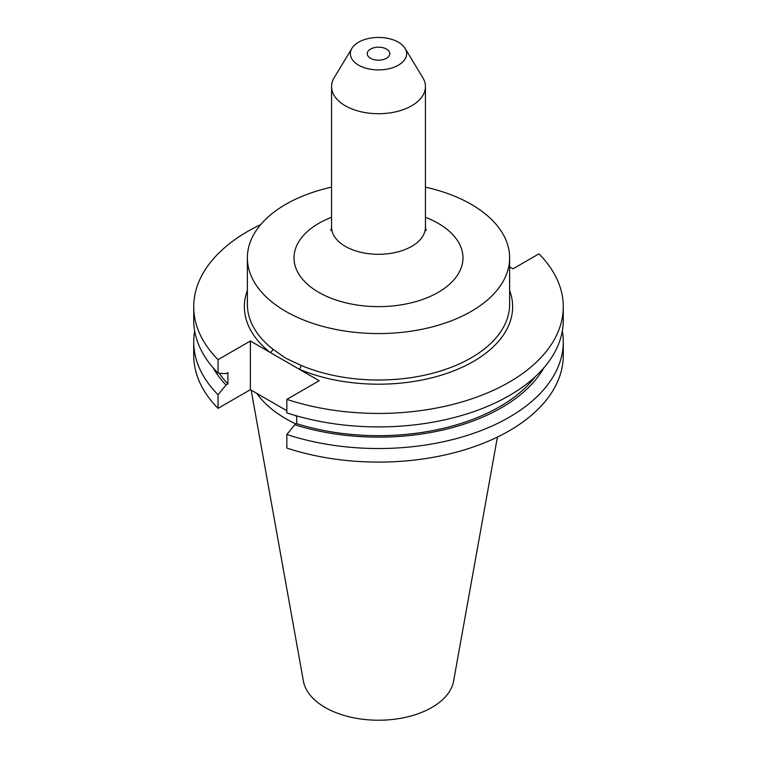 <?xml version="1.0" encoding="UTF-8"?>
<svg xmlns="http://www.w3.org/2000/svg" width="757" height="757" viewBox="0 0 757 757"><rect width="100%" height="100%" fill="white"/><g stroke="black" fill="none" stroke-linecap="round" stroke-linejoin="round"><path stroke-width="1.14" d="M331.566 187.159A131.131 75.709 0 0 0 247.369 257.853A131.131 75.709 0 0 0 285.777 311.392A131.131 75.709 0 0 0 428.68 327.8A131.131 75.709 0 0 0 509.631 257.853A131.131 75.709 0 0 0 471.223 204.324A131.131 75.709 0 0 0 425.434 187.159M247.369 257.853L247.369 304.305A131.131 75.709 0 0 0 272.7 349.034L285.777 358.203L301.021 365.385A131.131 75.709 0 0 0 437.811 371.819A131.131 75.709 0 0 0 509.631 304.305L509.631 257.853M351.948 48.325L334.187 77.678A46.934 27.101 0 0 0 331.566 86.61A46.934 27.101 0 0 0 345.315 105.772A46.934 27.101 0 0 0 396.46 111.648A46.934 27.101 0 0 0 425.434 86.61A46.934 27.101 0 0 0 422.813 77.678L405.052 48.325A28.123 16.238 0 0 0 398.39 42.193A28.123 16.238 0 0 0 351.948 48.325A28.123 16.238 0 0 0 358.61 65.159A28.123 16.238 0 0 0 393.46 67.43A28.123 16.238 0 0 0 405.052 48.325M386.467 49.082A11.26 6.501 0 0 0 374.185 47.672A11.26 6.501 0 0 0 367.24 53.681A11.26 6.501 0 0 0 370.533 58.28A11.26 6.501 0 0 0 382.815 59.689A11.26 6.501 0 0 0 389.76 53.681A11.26 6.501 0 0 0 386.467 49.082M251.154 390.129L303.406 681.13A75.501 43.594 0 0 0 325.113 707.454A75.501 43.594 0 0 0 403.755 717.712A75.501 43.594 0 0 0 453.594 681.13L497.425 437.073M256.85 393.422A131.131 75.709 0 0 0 285.777 418.687A131.131 75.709 0 0 0 296.063 424.034M286.846 399.384A184.774 106.68 0 0 0 563.274 306.755L563.274 320.22A184.774 106.68 0 0 1 286.846 412.858L286.846 399.384L319.161 380.733L250.368 341.019L218.054 359.67L218.054 373.144L226.031 373.655L227.904 372.567L227.904 383.96L226.031 385.048L218.054 394.766L218.054 408.345L250.368 389.685L286.846 410.739M563.274 306.755A184.774 106.68 0 0 0 538.946 253.841L513.038 268.792L509.631 266.833M260.749 224.545A184.774 106.68 0 0 0 193.726 306.755A184.774 106.68 0 0 0 218.054 359.67M193.726 306.755L193.726 320.22A184.774 106.68 0 0 0 218.054 373.144M219.199 373.22A171.375 98.949 0 0 0 227.904 383.96M286.846 434.48A184.774 106.68 0 0 0 563.274 341.842L563.274 355.421A184.774 106.68 0 0 1 286.846 448.049L286.846 434.48L294.814 424.753L296.697 423.674L296.697 415.877M296.697 423.674A171.375 98.949 0 0 0 535.303 376.664M213.105 367.788A173.93 100.416 0 0 0 226.031 385.048M294.814 424.753A173.93 100.416 0 0 0 543.895 367.788M194.672 331.036A184.774 106.68 0 0 0 193.726 341.842A184.774 106.68 0 0 0 218.054 394.766M563.274 341.842A184.774 106.68 0 0 0 562.328 331.036M193.726 341.842L193.726 355.421A184.774 106.68 0 0 0 218.054 408.345M294.795 415.328L296.697 416.426M250.368 341.019L250.368 389.685M272.7 349.034A3 1.978 -51.7 0 1 270.277 352.507A134.14 77.441 180 0 1 247.369 290.461M509.631 290.461A134.14 77.441 180 0 1 451.494 371.725A134.14 77.441 180 0 1 299.252 369.236A3 1.448 112.9 0 0 301.021 365.385M425.434 217.297A84.481 48.77 180 0 1 438.237 223.372A84.481 48.77 180 0 1 438.237 292.344A84.481 48.77 180 0 1 318.763 292.344A84.481 48.77 180 0 1 331.566 217.297M330.866 230.554L331.566 227.204A46.934 27.101 0 0 0 345.315 246.356A46.934 27.101 0 0 0 396.46 252.232A46.934 27.101 0 0 0 425.434 227.204L425.434 86.61M331.566 227.204L331.566 86.61M425.434 227.204L426.134 230.554"/></g></svg>
